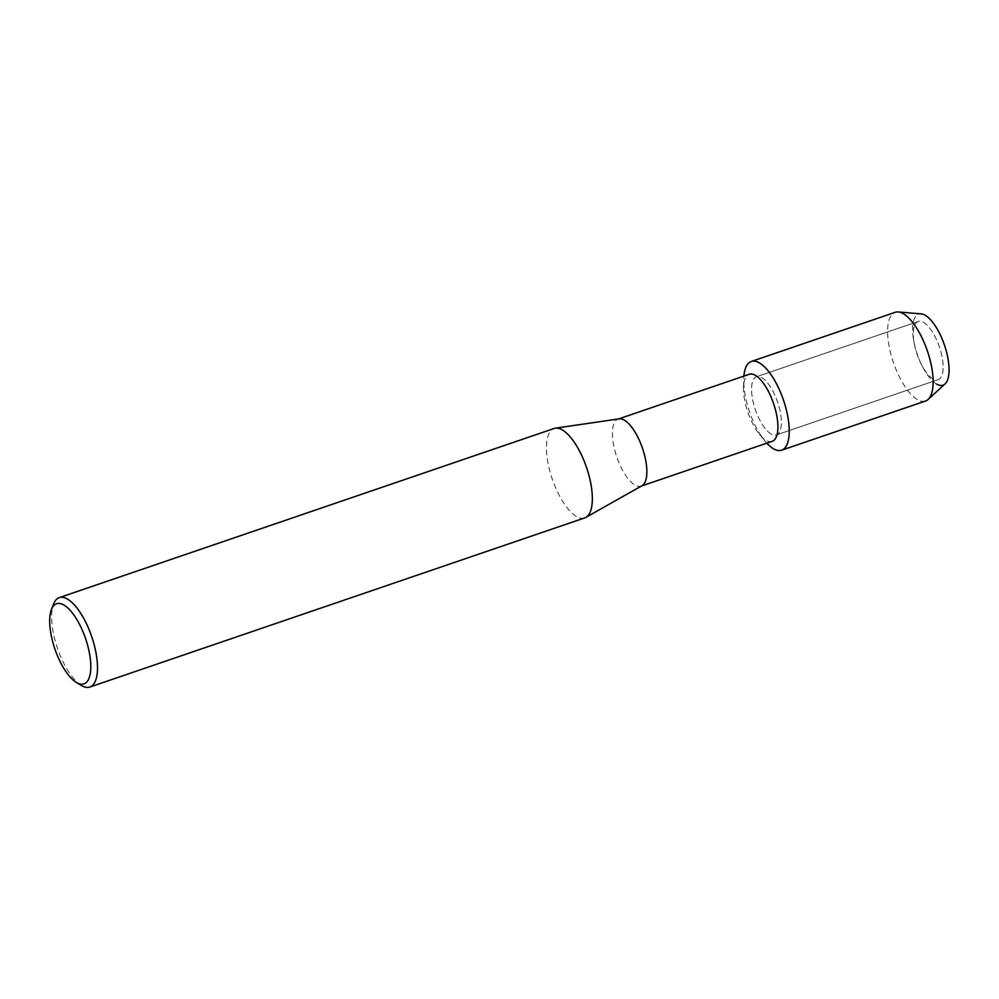 <?xml version="1.0" encoding="UTF-8"?>
<svg xmlns="http://www.w3.org/2000/svg" width="999" height="999" viewBox="0 0 999 999"><rect width="100%" height="100%" fill="white"/><g stroke="black" fill="none" stroke-linecap="round" stroke-linejoin="round"><path stroke-width="0.75" stroke-dasharray="5 3.75" d="M932.991 378.808A30.744 11.763 71.1 0 1 921.503 364.76A30.744 11.763 71.1 0 1 914.21 343.431A30.744 11.763 71.1 0 1 918.268 321.466A30.744 11.763 71.1 0 1 923.438 322.315A30.744 11.763 71.1 0 1 941.108 352.659A30.744 11.763 71.1 0 1 938.161 379.645A30.744 11.763 71.1 0 1 932.991 378.808A30.744 11.763 71.1 0 1 921.503 364.76A30.744 11.763 71.1 0 1 914.21 343.431A30.744 11.763 71.1 0 1 918.268 321.466A30.744 11.763 71.1 0 1 923.438 322.315A30.744 11.763 71.1 0 1 941.108 352.659A30.744 11.763 71.1 0 1 938.161 379.645A30.744 11.763 71.1 0 1 932.991 378.808M945.066 383.891A37.512 14.348 71.1 0 1 936.675 384.128A37.512 14.348 71.1 0 1 922.664 366.995A37.512 14.348 71.1 0 1 913.76 340.959A37.512 14.348 71.1 0 1 925.024 315.185M771.253 434.09A30.744 11.763 71.1 0 1 753.583 403.746A30.744 11.763 71.1 0 1 756.53 376.748A30.744 11.763 71.1 0 1 761.7 377.597A30.744 11.763 71.1 0 1 779.37 407.942A30.744 11.763 71.1 0 1 776.423 434.927A30.744 11.763 71.1 0 1 771.253 434.09A30.744 11.763 71.1 0 1 753.583 403.746A30.744 11.763 71.1 0 1 756.53 376.748A30.744 11.763 71.1 0 1 761.7 377.597A30.744 11.763 71.1 0 1 779.37 407.942A30.744 11.763 71.1 0 1 776.423 434.927A30.744 11.763 71.1 0 1 771.253 434.09M772.165 441.346A35.44 13.561 71.1 0 1 766.208 440.384A35.44 13.561 71.1 0 1 759.477 434.328A35.44 13.561 71.1 0 1 743.506 387.6A35.44 13.561 71.1 0 1 749.238 374.275M766.82 443.169A46.878 17.945 71.1 0 1 764.859 440.909A46.878 17.945 71.1 0 1 743.731 379.096A46.878 17.945 71.1 0 1 743.893 376.111A46.878 17.945 71.1 0 0 766.82 443.169M641.982 485.751A35.44 13.561 71.1 0 1 641.096 486.151A35.44 13.561 71.1 0 1 635.152 485.177A35.44 13.561 71.1 0 1 614.772 450.199A35.44 13.561 71.1 0 1 618.181 419.081A35.44 13.561 71.1 0 1 619.118 418.856M584.677 517.919A47.253 18.082 71.1 0 1 576.735 516.62A47.253 18.082 71.1 0 1 549.575 469.98A47.253 18.082 71.1 0 1 554.12 428.484M81.369 685.464A47.253 18.082 71.1 0 1 57.443 648.189A47.253 18.082 71.1 0 1 53.559 604.07M925.536 401.024A46.878 17.945 71.1 0 1 917.656 399.737A46.878 17.945 71.1 0 1 890.696 353.459A46.878 17.945 71.1 0 1 895.204 312.3M936.675 384.128A37.512 14.348 71.1 0 1 922.664 366.995A37.512 14.348 71.1 0 1 913.76 340.959A37.512 14.348 71.1 0 1 921.14 313.886M921.503 364.76L922.664 366.995L921.503 364.76M914.21 343.431L913.76 340.959L914.21 343.431M918.268 321.466L756.53 376.748L918.268 321.466M759.477 434.328L764.859 440.909M743.506 387.6L743.731 379.096M938.161 379.645L776.423 434.927L938.161 379.645"/><path stroke-width="1.5" d="M618.631 418.918L749.238 374.275A35.44 13.561 71.1 0 1 755.194 375.249A35.44 13.561 71.1 0 1 775.561 410.227A35.44 13.561 71.1 0 1 772.165 441.346L641.558 485.989M773.763 448.926A46.878 17.945 71.1 0 1 766.82 443.169A46.878 17.945 71.1 0 0 773.763 448.926A46.878 17.945 71.1 0 0 788.036 417.907A46.878 17.945 71.1 0 0 759.19 362.762A46.878 17.945 71.1 0 1 786.138 409.041A46.878 17.945 71.1 0 1 781.643 450.199A46.878 17.945 71.1 0 1 773.763 448.926M743.893 376.111A46.878 17.945 71.1 0 1 759.19 362.762A46.878 17.945 71.1 0 0 751.31 361.476A46.878 17.945 71.1 0 0 743.893 376.111M51.436 609.527L53.559 604.07A47.253 18.082 71.1 0 1 59.266 597.627L554.12 428.484A47.253 18.082 71.1 0 1 555.369 428.184L619.118 418.856A35.44 13.561 71.1 0 1 624.125 420.042A35.44 13.561 71.1 0 1 644.193 453.833A35.44 13.561 71.1 0 1 641.982 485.751L585.851 517.382A47.253 18.082 71.1 0 1 584.677 517.919L89.835 687.05A47.253 18.082 71.1 0 1 81.893 685.764A47.253 18.082 71.1 0 1 81.369 685.464L76.361 682.442A42.333 16.196 71.1 0 1 54.92 649.05A42.333 16.196 71.1 0 1 51.436 609.527A42.333 16.196 71.1 0 1 63.674 604.907A42.333 16.196 71.1 0 1 89.723 654.707A42.333 16.196 71.1 0 1 76.823 682.717A42.333 16.196 71.1 0 1 76.361 682.442M555.369 428.184A47.253 18.082 71.1 0 1 562.05 429.782A47.253 18.082 71.1 0 1 588.798 474.825A47.253 18.082 71.1 0 1 585.851 517.382M59.266 597.627A47.253 18.082 71.1 0 1 67.208 598.913A47.253 18.082 71.1 0 1 94.381 645.566A47.253 18.082 71.1 0 1 89.835 687.05M751.31 361.476L895.204 312.3A46.878 17.945 71.1 0 1 898.226 311.95L921.14 313.886A37.512 14.348 71.1 0 1 925.024 315.185A37.512 14.348 71.1 0 1 948.101 359.315A37.512 14.348 71.1 0 1 936.675 384.128M925.024 315.185A37.512 14.348 71.1 0 1 945.766 349.238A37.512 14.348 71.1 0 1 945.066 383.891L928.133 399.45A46.878 17.945 71.1 0 1 925.536 401.024L781.643 450.199M898.226 311.95A46.878 17.945 71.1 0 1 903.084 313.574A46.878 17.945 71.1 0 1 929.02 356.131A46.878 17.945 71.1 0 1 928.133 399.45"/></g></svg>
